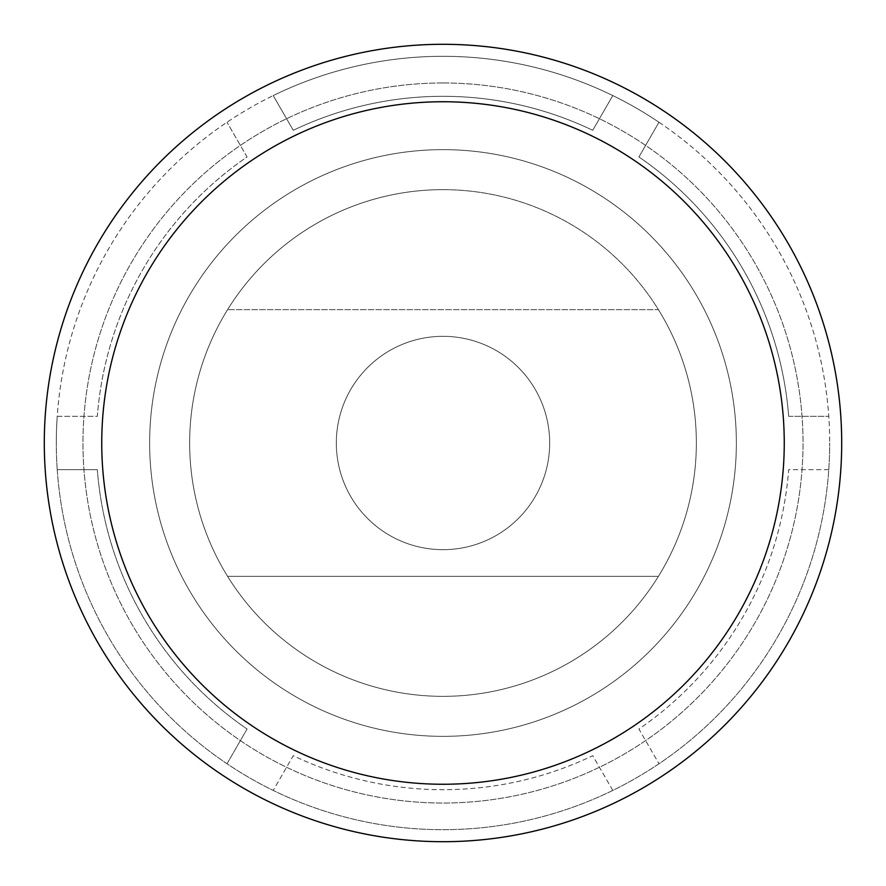 <?xml version="1.0" encoding="UTF-8"?>
<svg xmlns="http://www.w3.org/2000/svg" width="886" height="886" viewBox="0 0 886 886"><rect width="100%" height="100%" fill="white"/><g stroke="black" fill="none" stroke-linecap="round" stroke-linejoin="round"><path stroke-width="0.66" stroke-dasharray="4.43 3.32" d="M443 44.3A398.7 398.7 0 0 0 44.3 443A398.7 398.7 0 0 0 443 841.7A398.7 398.7 0 0 0 841.7 443A398.7 398.7 0 0 0 443 44.3M443 82.974A360.026 360.026 0 0 0 82.974 443A360.026 360.026 0 0 0 443 803.026A360.026 360.026 0 0 0 803.026 443A360.026 360.026 0 0 0 443 82.974A360.026 360.026 0 0 0 82.974 443A360.026 360.026 0 0 0 443 803.026A360.026 360.026 0 0 0 803.026 443A360.026 360.026 0 0 0 443 82.974M443 149.645A293.355 293.355 0 0 0 149.645 443A293.355 293.355 0 0 0 443 736.355A293.355 293.355 0 0 0 736.355 443A293.355 293.355 0 0 0 443 149.645A293.355 293.355 0 0 0 149.645 443A293.355 293.355 0 0 0 443 736.355A293.355 293.355 0 0 0 736.355 443A293.355 293.355 0 0 0 443 149.645M443 189.648A253.352 253.352 0 0 0 227.58 576.343A253.352 253.352 0 0 0 658.42 576.343A253.352 253.352 0 0 0 658.42 309.657L227.58 309.657L658.42 309.657A253.352 253.352 0 0 0 189.648 443A253.352 253.352 0 0 0 443 696.352A253.352 253.352 0 0 0 696.352 443A253.352 253.352 0 0 0 443 189.648M549.674 443A106.674 106.674 0 0 0 443 336.326A106.674 106.674 0 0 0 336.326 443A106.674 106.674 0 0 0 443 549.674A106.674 106.674 0 0 0 549.674 443A106.674 106.674 0 0 0 443 336.326A106.674 106.674 0 0 0 336.326 443A106.674 106.674 0 0 0 443 549.674A106.674 106.674 0 0 0 549.674 443M227.58 576.343L658.42 576.343L227.58 576.343M57.225 469.669A386.695 386.695 0 0 1 56.305 443A386.695 386.695 0 0 0 443 829.695A386.695 386.695 0 0 0 829.695 443A386.695 386.695 0 0 1 227.015 763.754A386.695 386.695 0 0 1 57.225 469.669L97.327 469.669L57.225 469.669M736.355 443A293.355 293.355 0 0 0 443 149.645A293.355 293.355 0 0 0 149.645 443A293.355 293.355 0 0 1 443 149.645A293.355 293.355 0 0 1 736.355 443A293.355 293.355 0 0 1 443 736.355A293.355 293.355 0 0 1 149.645 443A293.355 293.355 0 0 0 443 736.355A293.355 293.355 0 0 0 736.355 443M788.673 416.331L828.775 416.331L788.673 416.331A346.692 346.692 0 0 0 638.928 156.977L658.985 122.246L638.928 156.977A346.692 346.692 0 0 1 788.673 416.331M658.985 122.246A386.695 386.695 0 0 1 829.695 443A386.695 386.695 0 0 0 443 56.305A386.695 386.695 0 0 0 56.305 443A386.695 386.695 0 0 1 57.225 416.331L97.327 416.331A346.692 346.692 0 0 1 247.072 156.977L227.015 122.246L247.072 156.977A346.692 346.692 0 0 0 97.327 416.331L57.225 416.331A386.695 386.695 0 0 1 273.209 95.577L293.266 130.308A346.692 346.692 0 0 1 592.734 130.308L612.791 95.577L592.734 130.308A346.692 346.692 0 0 0 293.266 130.308L273.209 95.577A386.695 386.695 0 0 1 658.985 122.246M227.015 763.754L247.072 729.023A346.692 346.692 0 0 1 97.327 469.669A346.692 346.692 0 0 0 247.072 729.023L227.015 763.754M612.791 790.423L592.734 755.692A346.692 346.692 0 0 1 293.266 755.692L273.209 790.423L293.266 755.692A346.692 346.692 0 0 0 592.734 755.692L612.791 790.423M828.775 469.669L788.673 469.669A346.692 346.692 0 0 1 638.928 729.023L658.985 763.754L638.928 729.023A346.692 346.692 0 0 0 788.673 469.669L828.775 469.669"/><path stroke-width="1.33" d="M841.7 443A398.7 398.7 0 0 0 443 44.3A398.7 398.7 0 0 0 44.3 443A398.7 398.7 0 0 0 443 841.7A398.7 398.7 0 0 0 841.7 443M443 101.746A341.254 341.254 0 0 0 101.746 443A341.254 341.254 0 0 0 443 784.254A341.254 341.254 0 0 0 784.254 443A341.254 341.254 0 0 0 443 101.746"/></g></svg>
